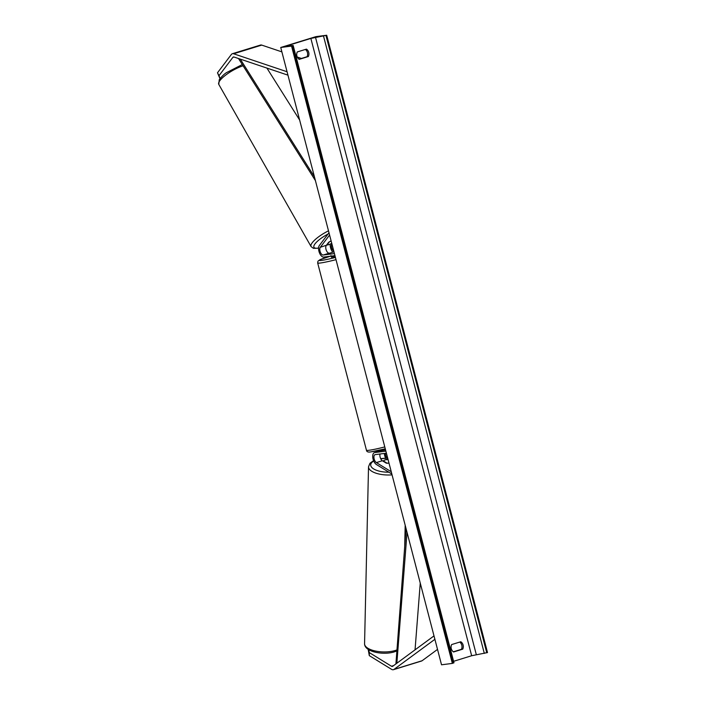 <?xml version="1.0" encoding="UTF-8"?>
<svg xmlns="http://www.w3.org/2000/svg" width="705" height="705" viewBox="0 0 705 705"><rect width="100%" height="100%" fill="white"/><g stroke="black" fill="none" stroke-linecap="round" stroke-linejoin="round"><path stroke-width="1.06" d="M368.759 649.754L369.27 652.566L391.478 666.243A3.41 1.727 -107.1 0 0 392.288 666.454A3.41 1.727 -107.1 0 0 392.429 666.428A3.41 1.727 -107.1 0 0 392.703 666.287L434.007 635.892M369.27 652.566L369.314 655.641L391.522 669.318A6.821 3.454 -107.1 0 0 393.143 669.75A6.821 3.454 -107.1 0 0 393.443 669.688A6.821 3.454 -107.1 0 0 393.98 669.406L434.897 639.303M421.264 661.078A6.821 3.454 -107.1 0 0 421.564 661.017A6.821 3.454 -107.1 0 0 422.101 660.744L437.523 649.393M369.314 655.641L368.177 649.393M220.083 78.502L218.999 75.673L232.87 57.361A3.41 1.727 72.9 0 1 233.373 56.982A3.41 1.727 72.9 0 1 233.522 56.955A3.41 1.727 72.9 0 1 233.998 57.008L287.948 75.153M218.999 75.673L217.493 72.782L219.978 78.643M217.493 72.782L231.363 54.47A6.821 3.454 72.9 0 1 232.368 53.721A6.821 3.454 72.9 0 1 232.668 53.659A6.821 3.454 72.9 0 1 233.619 53.774L287.058 71.743M260.215 45.173A6.821 3.454 72.9 0 1 260.489 45.058A6.821 3.454 72.9 0 1 260.788 44.988A6.821 3.454 72.9 0 1 261.74 45.102L281.885 51.879M297.263 57.052L301.414 58.444M334.963 255.642L323.798 257.078A6.398 3.234 72.9 0 1 319.365 252.646A6.398 3.234 72.9 0 1 319.356 245.49L328.997 232.756M334.426 253.588L323.26 255.025A4.265 2.159 72.9 0 1 320.308 252.073A4.265 2.159 72.9 0 1 320.299 247.296L329.587 235.029M330.433 253.024L329.235 253.183A4.265 2.159 72.9 0 1 326.283 250.222A4.265 2.159 72.9 0 1 326.274 245.455L328.715 242.229A4.265 1.26 -27.6 0 1 331.13 240.934M331.87 243.763A4.265 2.159 -107.1 0 0 331.623 247.605A4.265 2.159 -107.1 0 0 333.791 251.139M330.213 244.089A6.398 3.234 -107.1 0 0 332.76 252.134M380.057 454.002A4.265 2.159 -107.1 0 0 382.357 460.744L386.261 463.15A4.265 1.842 -0.8 0 0 389.001 463.114M385.882 451.13L374.716 452.566A6.398 3.234 -107.1 0 0 374.434 452.619A6.398 3.234 -107.1 0 0 372.848 458.074A6.398 3.234 -107.1 0 0 376.408 464.507L391.839 474.016M374.716 452.566L380.691 450.724A6.398 3.234 -107.1 0 0 380.418 450.777A6.398 3.234 -107.1 0 0 380.154 450.883M386.419 453.183L375.254 454.619A4.265 2.159 -107.1 0 0 375.069 454.663A4.265 2.159 -107.1 0 0 374.002 458.294A4.265 2.159 -107.1 0 0 376.382 462.586L391.249 471.742M387.926 458.973A4.265 2.159 72.9 0 1 385.512 453.297M380.691 450.724L385.573 449.957M386.64 459.669A6.398 3.234 72.9 0 1 384.322 453.456M384.965 450.107L381.652 450.213L381.528 449.755M330.945 255.554L331.376 257.193L335.192 256.532M333.958 251.8L330.425 252.963M386.886 463.211L386.895 463.097A4.265 1.754 1.3 0 0 388.993 463.07M383.432 461.405L383.441 460.973A4.265 1.754 1.3 0 1 385.212 459.898A4.265 1.754 1.3 0 1 388.102 459.66M386.895 463.097L383.441 460.973M280.74 47.482L441.533 664.797L452.354 663.405L291.553 46.089L280.74 47.482L315.893 36.642L326.706 35.25L487.508 652.566L471.663 655.738L453.588 661.316M459.739 642.079A5.332 4.583 -97.3 0 1 461.431 649.323L453.35 651.817M298.982 59.194L307.063 56.7A5.332 4.583 82.7 0 0 305.371 49.456M297.29 51.941A5.332 4.583 82.7 0 0 296.911 56.065A5.332 4.583 82.7 0 0 299.22 59.352L308.358 56.532A5.332 4.583 82.7 0 0 306.428 49.13L297.29 51.941M451.279 648.688A5.332 4.583 -97.3 0 1 451.658 644.564L460.797 641.753A5.332 4.583 -97.3 0 1 462.727 649.155L453.588 651.975A5.332 4.583 -97.3 0 1 451.279 648.688M326.706 35.25L310.861 38.422L288.363 45.358L286.697 46.037L292.989 45.49L291.553 46.089M453.782 662.806L452.354 663.405M462.727 649.155L461.431 649.323M308.358 56.532L307.063 56.7M331.729 243.26A4.265 1.172 -29.6 0 1 329.12 244.547A4.265 1.172 -29.6 0 1 327.146 244.838L326.97 244.538M331.138 240.978A4.265 1.172 -29.6 0 0 329.297 241.991L329.244 241.894M329.297 241.991L327.146 244.838M396.853 663.238L407.041 532.381M415.051 649.843L420.25 583.079M395.919 663.925L406.062 528.6M240.282 59.123L314.43 176.84M266.913 68.077L299.634 120.026M238.51 58.524L315.417 180.612M391.478 666.243L393.698 665.555M393.98 669.406L422.101 660.744M232.87 57.361L233.998 57.008M233.619 53.774L261.74 45.102M320.299 247.296L327.473 244.899M323.26 255.025L329.235 253.183M376.382 462.586L382.357 460.744M371.464 451.773A16.849 1.269 165.4 0 0 385.274 448.812L371.2 451.826C368.266 452.416 366.679 451.879 366.45 450.213A18.982 1.428 -14.6 0 0 369.173 450.257A18.982 1.428 -14.6 0 0 384.78 446.917M336.003 259.66A18.982 1.428 165.4 0 1 320.396 263A18.982 1.428 165.4 0 1 317.673 262.965L366.45 450.213M330.204 256.259A16.849 1.269 -14.6 0 0 321.612 260.401A16.849 1.269 -14.6 0 0 335.43 257.448M396.518 651.129L393.619 652.09C382.507 655.218 364.494 651.781 364.564 643.727A18.982 7.781 1.3 0 0 374.628 650.856A18.982 7.781 1.3 0 0 394.28 650.768A18.982 7.781 1.3 0 0 396.607 650.036M392.059 474.862A18.982 7.781 -178.7 0 1 368.521 466.798L364.564 643.727M373.738 461.061A16.849 6.909 1.3 0 0 372.927 468.437A16.849 6.909 1.3 0 0 388.887 472.191M385.785 458.373A16.849 6.909 1.3 0 0 380.762 458.823M310.861 38.422L471.663 655.738M288.363 45.358L288.512 45.922M325.974 35.479L486.767 652.795M292.293 45.86L453.095 663.176M315.505 37.294L476.307 654.61M323.516 36.078L484.309 653.394M242.3 64.543L226.534 72.615C224.19 74.043 221.767 76.413 219.246 79.727L218.788 84.397A18.982 5.199 -29.6 0 1 225.106 75.55A18.982 5.199 -29.6 0 1 242 66.147A18.982 5.199 -29.6 0 1 243.075 65.776M327.305 244.882A16.849 4.618 -29.6 0 1 326.38 245.322M328.495 230.835A18.982 5.199 150.4 0 0 311.09 246.591L218.788 84.397M318.581 248.001A16.849 4.618 -29.6 0 1 314.686 244.327A16.849 4.618 -29.6 0 1 328.028 234.042M393.443 669.688L421.564 661.017M232.368 53.721L260.489 45.058M380.418 450.777L374.434 452.619M330.16 256.259L319.929 259.713L317.955 261.176L317.673 262.965M373.571 460.665L369.975 463.255L368.521 466.798M404.723 545.785L405.181 525.234M380.656 458.62L385.679 458.179M453.976 662.815L293.174 45.499M318.572 248.195L313.408 248.336L311.09 246.591"/></g></svg>
